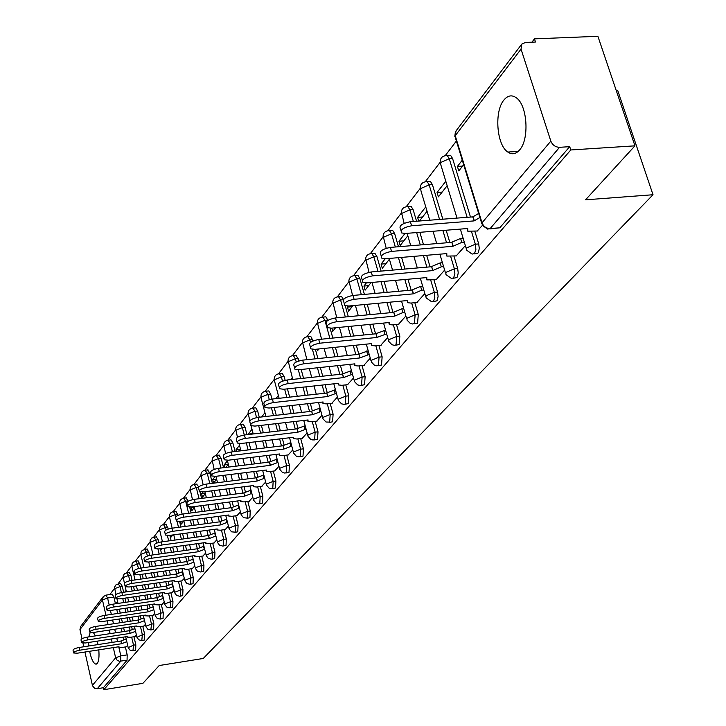<?xml version="1.0" encoding="UTF-8"?>
<svg xmlns="http://www.w3.org/2000/svg" width="726" height="726" viewBox="0 0 726 726"><rect width="100%" height="100%" fill="white"/><g stroke="black" fill="none" stroke-linecap="round" stroke-linejoin="round"><path stroke-width="1.09" d="M474.105 253.918L477.826 253.274L478.398 252.403L479.278 248.464L478.706 243.936L475.358 244.217L475.884 249.49L474.486 253.555L472.127 254.091L466.773 250.288L466.537 247.938L475.358 244.217L471.483 231.503M453.187 278.267L456.854 277.604L457.398 276.778L458.233 272.949L457.679 268.529L454.385 268.811L454.893 273.974L453.568 277.904L451.418 278.43L445.982 274.591L445.791 272.413L454.385 268.811L450.655 256.396M433.177 301.553L436.789 300.891L437.306 300.092L438.105 296.371L437.56 292.043L434.329 292.342L434.829 297.388L433.567 301.19L431.589 301.707L426.098 297.86L425.944 295.827L434.329 292.342L430.736 280.2M414.02 323.85L417.577 323.179L418.294 314.558L415.127 314.866L414.41 323.487L412.595 323.987L410.199 323.342L407.068 320.13L406.95 318.242L415.127 314.866L411.66 302.996M395.661 345.213L399.164 344.541L399.835 336.138L396.714 336.456L396.051 344.859L394.381 345.349L391.967 344.723L388.827 341.492L388.746 339.732L396.714 336.456L393.374 324.831M378.055 365.704L381.504 365.033L382.13 356.838L379.063 357.156L378.437 365.36L376.903 365.831L374.471 365.223L371.34 361.975L371.276 360.341L379.063 357.156L375.841 345.785M361.149 385.379L364.543 384.707L365.133 376.712L362.12 377.039L361.53 385.034L360.123 385.488L357.673 384.916L354.551 381.649L354.515 380.125L362.12 377.039L358.998 365.886M344.914 404.273L348.253 403.611L348.807 395.797L345.839 396.133L345.295 403.946L343.979 404.382L341.529 403.828L338.425 400.561L338.407 399.128L345.839 396.133L342.817 385.207M329.305 422.45L332.59 421.788L333.107 414.156L330.185 414.492L329.668 422.124L326.01 422.015L322.916 418.748L322.916 417.405L330.185 414.492L327.263 403.783M314.285 439.929L317.507 439.284L317.997 431.825L315.12 432.161L314.639 439.62L313.015 440.01L310.61 439.284L307.996 436.253L308.005 435.001L315.12 432.161L312.289 421.661M299.82 456.772L302.996 456.128L303.441 448.831L300.618 449.176L300.165 456.472L298.622 456.845L296.226 456.137L293.631 453.106L293.658 451.935L300.618 449.176L297.869 438.867M285.881 472.998L289.002 472.363L289.42 465.221L286.643 465.566L286.216 472.708L284.746 473.071L282.36 472.381L279.791 469.359L279.819 468.252L286.643 465.566L283.975 455.447M272.441 488.643L275.508 488.017L275.907 481.029L273.157 481.374L272.767 488.362L271.37 488.716L268.983 488.044L266.442 485.032L266.487 483.997L273.157 481.374L270.571 471.437M259.472 503.735L262.485 503.118L262.857 496.275L260.162 496.629L259.79 503.472L258.456 503.817L256.078 503.154L253.565 500.16L253.61 499.179L260.162 496.629L257.648 486.874M246.949 518.319L249.916 517.711L250.261 511.004L247.602 511.349L247.257 518.065L243.618 517.747L241.132 514.761L241.186 513.845L247.602 511.349L245.161 501.766M234.852 532.403L237.774 531.795L238.092 525.225L235.469 525.579L235.151 532.158L231.585 531.84L229.126 528.882L229.18 528.011L235.469 525.579L233.091 516.159M223.154 546.016L226.031 545.417L226.331 538.973L223.744 539.336L223.454 545.78L222.755 546.07L219.533 545.217L217.519 542.522L217.573 541.705L223.744 539.336L221.43 530.071M211.847 559.183L214.678 558.593L214.96 552.277L212.409 552.631L212.128 558.956L211.475 559.238L208.28 558.394L206.284 555.726L206.347 554.954L212.409 552.631L210.15 543.52M200.902 571.925L203.688 571.353L203.942 565.146L201.438 565.509L201.175 571.707L200.567 571.979L197.39 571.153L195.421 568.503L195.485 567.777L201.438 565.509L199.233 556.543M190.303 584.267L193.043 583.695L193.288 577.615L190.811 577.969L190.566 584.058L189.994 584.312L186.836 583.504L184.903 580.873L184.967 580.183L190.811 577.969L188.669 569.148M180.039 596.218L182.734 595.656L182.961 589.684L180.52 590.038L180.293 596.019L179.749 596.264L176.627 595.474L174.712 592.861L174.775 592.207L180.52 590.038L178.424 581.354M170.084 607.807L172.743 607.254L172.951 601.382L170.537 601.745L170.329 607.617L169.82 607.843L166.726 607.072L164.829 604.486L164.902 603.869L170.537 601.745L168.496 593.196M160.437 619.042L163.051 618.498L163.241 612.726L160.863 613.089L160.192 619.078L157.115 618.325L155.255 615.757L155.319 615.167L160.863 613.089L158.876 604.667M151.072 629.941L153.649 629.406L153.83 623.734L151.48 624.097L150.845 629.977L147.805 629.233L145.962 626.692L146.035 626.13L151.48 624.097L149.529 615.802M141.987 640.523L144.519 639.996L144.692 634.424L142.369 634.778L141.779 640.559L138.766 639.833L136.942 637.301L142.369 634.778L140.472 626.611M133.157 650.795L135.662 650.278L135.816 644.797L133.53 645.151L132.967 650.832L129.981 650.115L128.184 647.61L133.53 645.151L131.669 637.101M90.187 632.437L88.817 636.893M88.59 642.474L88.826 645.995M89.616 651.295C91.313 659.126 93.4 663.41 95.877 664.145L97.266 663.437C98.845 661.159 99.353 656.631 98.79 649.87M503.844 100.106C494.097 111.523 496.675 145.037 507.801 152.052C511.984 154.883 515.941 154.157 519.671 149.865C529.49 139.21 527.43 105.479 516.449 97.901C511.948 94.616 507.746 95.351 503.844 100.106M634.96 145.835L585.537 199.822L653.019 194.74L203.28 658.464L159.203 665.533L142.913 683.32L103.845 689.7L570.79 149.964L634.96 145.835L597.897 36.3L534.463 38.859L531.922 42.19M456.391 141.025L445.274 155.573M440.074 162.388L425.318 181.691M420.218 188.37L406.224 206.683M401.206 213.244L387.92 230.632M383.001 237.075L370.369 253.601M365.541 259.926L353.526 275.644M348.779 281.86L337.345 296.816M332.68 302.923L321.79 317.171M317.208 323.179L306.826 336.755M302.315 342.663L292.424 355.613M287.986 361.421L278.539 373.772M274.174 379.489L265.162 391.287M260.861 396.913L252.249 408.184M248.02 413.72L239.78 424.501M235.623 429.946L227.746 440.255M223.644 445.619L216.103 455.483M212.065 460.765L204.85 470.212M200.875 475.421L193.969 484.46M190.04 489.587L183.424 498.254M179.558 503.318L173.215 511.621M169.403 516.603L163.314 524.571M159.557 529.481L153.721 537.122M150.019 541.977L144.41 549.301M140.762 554.092L135.381 561.125M131.778 565.844L126.614 572.596M123.057 577.261L118.093 583.749M114.581 588.341L109.817 594.576M616.31 90.714L617.772 90.641L653.019 194.74M98.019 644.57L97.239 641.149M95.433 635.885L93.336 632.482M534.463 38.859L535.498 42.035L525.461 42.453L521.822 44.05L521.032 49.105L550.834 141.116C552.531 145.1 555.444 147.16 559.555 147.314L490.168 228.572L487.6 229.107L482.327 225.341L482.028 222.809L550.834 141.116M570.79 149.964L569.71 146.661L559.555 147.314M112.167 594.24L113.918 597.099L115.452 603.796M116.777 609.541L117.676 613.47M118.964 619.069L119.826 622.817M121.079 628.271L121.904 631.847M123.13 637.174L123.683 639.579M125.371 646.939L127.195 654.87L120.825 655.877L120.688 661.268L97.257 688.711L94.589 688.248L92.52 685.825L84.951 652.021M83.78 646.775L82.964 643.136M81.984 638.735L79.951 629.605L80.722 626.366L102.983 596.981M97.257 688.711L103.391 687.713L103.845 689.7M134.845 636.611L136.424 635.05M143.703 626.121L145.427 624.387M152.832 615.303L154.702 613.406M162.234 604.168L164.267 602.081M161.372 548.611L161.535 549.31L162.179 548.502M171.926 592.688L174.122 590.41M170.9 535.216L171.3 536.886L172.806 534.962M181.917 580.854L184.295 578.368M180.71 521.368L181.364 524.063L183.814 520.95L185.157 526.441M192.227 568.639L194.795 565.935M191.31 506.957L190.929 507.456L194.287 507.02M190.929 507.456L191.764 510.832L194.396 507.474M202.872 556.034L205.639 553.094M203.044 491.947L201.637 493.744L205.267 493.281M201.637 493.744L202.49 497.174L205.331 493.553M213.861 543.012L216.847 539.826M215.205 476.392L212.7 479.587L216.62 479.096M212.7 479.587L213.571 483.062L216.638 479.169M225.223 529.553L228.427 526.114M227.429 460.738L224.143 464.949L228.191 464.449M224.143 464.949L224.797 467.553M236.966 515.642L240.415 511.921M239.498 445.292L235.968 449.811L240.079 449.321M235.968 449.811L236.358 451.354M249.118 501.249L252.82 497.237M252.004 429.293L248.21 434.148L252.385 433.658M261.687 486.356L265.662 482.019M274.709 470.92L278.975 466.255M288.213 454.93L292.787 449.911M302.207 438.35L307.107 432.95M316.736 421.144L321.99 415.336M317.017 349.152L317.471 350.794L318.914 348.961M331.818 403.266L337.454 397.031M331.827 328.116L332.735 331.374L335.575 327.753M347.5 384.698L353.526 377.992M348.298 306.045L347.464 307.125L352.119 306.69M347.464 307.125L348.598 311.173L352.954 305.628M363.808 365.387L370.26 358.172M366.367 282.931L363.935 286.044L368.672 285.627M363.935 286.044L365.105 290.164L371.104 282.523M380.778 345.277L387.693 337.536M385.243 258.765L381.086 264.092L385.905 263.683M381.086 264.092L382.293 268.284L389.399 259.227M398.456 324.34L405.87 316.019M404.999 233.482L398.955 241.223L403.856 240.823M398.955 241.223L400.198 245.479L407.83 235.769M416.878 302.506L424.837 293.558M425.754 206.919L417.595 217.364L422.586 216.983M417.595 217.364L418.693 221.058M436.117 279.719L444.639 270.108M445.809 181.255L437.061 192.454L442.143 192.091M437.061 192.454L438.395 196.864L447.162 185.693M456.2 255.924L465.348 245.597M462.29 160.174L457.398 166.426L462.571 166.082M457.398 166.426L458.778 170.919L463.669 164.684M477.2 231.04L482.382 225.432M448.577 155.509L450.628 155.382L452.57 158.504L470.484 217.065M474.822 231.231L478.706 243.936M428.594 181.582L430.436 181.455L432.406 184.622L442.824 219.198M446.145 230.224L449.848 242.52M453.941 256.115L457.679 268.529M409.455 206.547L411.125 206.42L413.112 209.605L416.561 221.221M419.846 232.32L423.512 244.68M426.661 255.289L430.091 266.859M433.957 279.909L437.56 292.043M391.123 230.46L392.621 230.342L394.626 233.545L398.483 246.74M401.596 257.403L404.999 269.037M407.976 279.247L411.161 290.146M414.827 302.697L418.294 314.558M373.536 253.401L374.888 253.292L376.903 256.505L381.105 271.107M384.063 281.37L387.221 292.324M390.053 302.161L393.011 312.443M396.496 324.531L399.835 336.138M356.657 275.426L357.882 275.317L359.896 278.539L364.398 294.402M367.211 304.294L370.142 314.621M372.837 324.123L375.596 333.824M378.899 345.467L382.13 356.838M345.24 305.719L348.317 316.708M350.994 326.246L353.725 336.002M356.294 345.168L358.844 354.261M362.011 365.568L365.133 376.712M324.84 316.917L325.847 316.817L327.943 320.384M330.103 328.206L332.835 338.08M335.385 347.291L337.935 356.502M340.385 365.369L342.699 373.727M345.785 384.889L348.807 395.797M309.83 336.483L310.755 336.392L313.106 340.957M315.393 349.315L317.915 358.571M320.347 367.474L322.725 376.186M325.076 384.762L327.181 392.485M330.176 403.456L333.107 414.156M295.382 355.332L296.217 355.241L298.867 360.949M301.172 369.489L303.532 378.237M305.855 386.849L308.078 395.098M310.32 403.402L312.253 410.562M315.157 421.325L317.997 431.825M281.461 373.482L282.223 373.4L284.175 376.594L285.173 380.324M287.442 388.855L289.656 397.131M291.879 405.471L293.966 413.285M296.108 421.334L297.887 427.986M300.7 438.531L303.441 448.831M268.039 390.987L268.738 390.915L270.662 394.091L271.987 399.091M274.192 407.458L276.261 415.299M278.394 423.385L280.345 430.79M282.405 438.604L284.038 444.793M286.761 455.111L289.42 465.221M255.089 407.876L255.724 407.812L257.63 410.97L259.264 417.232M261.378 425.345L263.32 432.787M265.362 440.618L267.195 447.652M269.174 455.229L270.68 461.001M273.312 471.101L275.907 481.029M242.584 424.184L243.165 424.12L245.052 427.269L246.967 434.702M249 442.561L250.815 449.621M252.784 457.226L254.508 463.896M256.405 471.265L257.794 476.655M260.344 486.529L262.857 496.275M230.505 439.938L231.04 439.874L232.901 443.005L235.07 451.508M237.021 459.141L238.727 465.838M240.615 473.234L242.239 479.568M244.063 486.729L245.352 491.765M247.82 501.421L250.261 511.004M218.835 455.157L221.158 458.215L223.554 467.707M225.432 475.122L227.038 481.483M228.853 488.671L230.378 494.696M232.138 501.657L233.327 506.376M235.714 515.805L238.092 525.225M207.536 469.885L209.796 472.925L212.4 483.325M214.206 490.531L215.722 496.575M217.473 503.563L218.907 509.298M220.604 516.077L221.711 520.497M224.016 529.717L226.331 538.973M199.959 491.774L201.601 498.39M203.334 505.405L204.759 511.149M206.447 517.956L207.799 523.41M209.433 530.016L210.467 534.164M212.7 543.166L214.96 552.277M186.037 497.918L188.252 501.239M189.667 507.02L191.119 512.946M192.798 519.762L194.141 525.234M195.766 531.859L197.045 537.058M198.625 543.484L199.586 547.386M201.746 556.189L203.942 565.146M175.792 511.285L178.124 515.306M179.631 521.486L180.965 526.994M182.58 533.637L183.85 538.855M185.42 545.299L186.627 550.254M188.152 556.524L189.041 560.191M191.138 568.794L193.288 577.615M165.855 524.226L168.332 529.045M169.857 535.361L171.118 540.589M172.679 547.059L173.877 552.023M175.393 558.312L176.527 563.031M178.006 569.148L178.832 572.596M180.865 581.009L182.961 589.684M156.226 536.786L158.204 539.745L158.849 542.413M160.355 548.747L161.553 553.729M163.06 560.036L164.194 564.764M165.655 570.899L166.735 575.4M168.169 581.372L168.94 584.611M170.909 592.843L172.951 601.382M146.888 548.965L148.812 551.905L149.647 555.417M151.135 561.697L152.269 566.443M153.721 572.596L154.792 577.106M156.217 583.096L157.233 587.388M158.622 593.224L159.339 596.273M161.245 604.313L163.241 612.726M137.822 560.781L139.701 563.703L140.735 568.068M142.178 574.239L143.249 578.758M144.655 584.766L145.672 589.067M147.051 594.912L148.013 599.014M149.356 604.713L150.028 607.589M151.879 615.448L153.83 623.734M129.019 572.26L130.861 575.164L132.068 580.355M133.475 586.372L134.482 590.692M135.853 596.554L136.806 600.665M138.14 606.373L139.056 610.285M140.354 615.857L140.989 618.561M142.786 626.257L144.692 634.424M120.471 583.405L122.267 586.29L123.647 592.262M125.008 598.133L125.961 602.253M127.286 607.98L128.193 611.9M129.491 617.49L130.353 621.229M131.615 626.674L132.214 629.224M133.956 636.747L135.816 644.797M117.539 601.373L116.187 603.106L117.884 602.852M116.187 603.106L116.314 603.669M126.242 646.812L127.676 645.396M306.762 359.207L306.327 359.769M292.306 377.711L290.836 379.598M278.376 395.534L275.944 398.647M264.954 412.722L261.632 416.969M134.855 579.212L134.201 580.056M126.07 590.456L124.79 592.098M343.489 299.475L341.547 296.48L340.43 296.58M198.761 486.974L196.61 484.133M569.71 146.661L499.778 227.801L489.805 228.935M103.391 687.713L127.05 660.261L127.195 654.87M225.859 467.426L228.327 464.286M238.709 451.073L240.424 448.886M252.031 434.103L252.947 432.941M419.428 221.003L427.06 211.284M126.823 641.693L121.487 643.744L120.952 640.949L126.206 638.998M73.589 652.683L73.063 650.278C73.045 649.235 75.059 648.309 79.116 647.492L120.87 641.049M121.487 643.744L79.724 650.206C75.667 651.022 73.644 651.957 73.662 652.992L77.392 653.191L119 646.73L118.855 647.32L121.959 647.474L126.524 646.766M135.553 631.321L130.099 633.417L129.464 630.685L134.918 628.589M81.548 642.428L81.013 640.005C80.976 638.925 83.027 637.972 87.165 637.147L129.464 630.685M130.099 633.417L87.782 639.896C83.644 640.731 81.593 641.684 81.621 642.755L85.387 642.973L127.531 636.493L127.386 637.11L130.508 637.283L135.136 636.566M144.547 620.639L138.956 622.79L138.403 619.922L143.902 617.88M89.752 631.865L89.198 629.424C89.153 628.308 91.231 627.337 95.46 626.484L138.312 620.022M138.956 622.79L96.086 629.279C91.866 630.123 89.779 631.103 89.824 632.21L93.618 632.446L136.316 625.957L136.17 626.602L139.31 626.783L144.002 626.075M153.812 609.64L148.086 611.846L147.514 608.933L153.15 606.836M98.192 620.975L97.638 618.525C97.565 617.372 99.689 616.365 103.999 615.503L147.432 609.041M148.086 611.846L104.644 618.334C100.333 619.196 98.21 620.204 98.273 621.347L102.094 621.592L145.363 615.103L145.209 615.784L148.385 615.975L153.132 615.267M163.368 598.306L157.497 600.556L156.916 597.607L162.688 595.465M106.903 609.758L106.341 607.29C106.241 606.101 108.401 605.067 112.802 604.186L156.825 597.725M157.497 600.556L113.465 607.054C109.054 607.934 106.903 608.969 106.985 610.158L110.833 610.421L154.692 603.923L154.538 604.631L157.724 604.84L162.542 604.123M173.215 586.617L167.198 588.922L166.508 586.045L172.525 583.74M115.879 598.188L115.307 595.71C115.189 594.476 117.385 593.414 121.886 592.516L166.508 586.045M167.198 588.922L122.558 595.42C118.057 596.318 115.861 597.38 115.978 598.614L119.844 598.886L164.303 592.398L164.14 593.142L167.352 593.36L172.234 592.643M183.369 574.556L177.198 576.925L176.59 573.894L182.671 571.643M125.135 586.245L124.563 583.758C124.427 582.488 126.651 581.39 131.252 580.473L176.5 574.012M177.198 576.925L131.941 583.423C127.34 584.339 125.108 585.428 125.244 586.699L129.146 586.998L174.213 580.501L174.059 581.29L177.289 581.526L182.235 580.809M193.86 562.115L187.526 564.547L186.909 561.461L193.143 559.156M134.7 573.921L134.119 571.435C133.947 570.101 136.225 568.975 140.926 568.041L186.809 561.588M187.526 564.547L141.634 571.026C136.924 571.961 134.646 573.095 134.818 574.411L138.739 574.72L184.449 568.24L184.286 569.066L187.535 569.311L192.544 568.594M204.696 549.264L198.189 551.76L197.554 548.629L203.952 546.261M144.574 561.198L143.984 558.693C143.793 557.323 146.098 556.152 150.917 555.199L197.454 548.756M198.189 551.76L151.634 558.23C146.815 559.183 144.501 560.345 144.701 561.715L148.658 562.042L195.004 555.572L194.84 556.443L198.116 556.697L203.198 555.989M215.885 535.988L209.206 538.547L208.453 535.507L215.132 532.948M154.783 548.039L154.184 545.535C153.957 544.11 156.308 542.903 161.245 541.932L208.453 535.507M209.206 538.547L161.98 544.999C157.043 545.979 154.683 547.186 154.919 548.602L158.894 548.947L205.921 542.485L205.748 543.411L209.034 543.674L214.197 542.966M227.465 522.266L220.586 524.889L219.933 521.667L226.684 519.172M165.328 534.445L164.729 531.94C164.466 530.452 166.862 529.209 171.917 528.21L219.815 521.803M220.586 524.889L172.67 531.332C167.606 532.33 165.21 533.574 165.483 535.053L169.485 535.407L217.192 528.964L217.029 529.935L220.332 530.216L225.559 529.508M239.435 508.073L232.365 510.768L231.576 507.637L238.645 504.933M176.246 520.37L175.638 517.865C175.329 516.322 177.77 515.043 182.961 514.017L231.576 507.637M232.365 510.768L183.732 517.184C178.542 518.21 176.1 519.489 176.409 521.032L180.429 521.404L228.853 514.979L228.681 516.014L232.002 516.304L237.311 515.596M251.831 493.381L244.553 496.157L243.854 492.827L251.015 490.204M187.544 505.813L186.936 503.309C186.582 501.702 189.069 500.368 194.386 499.325L243.736 492.972M244.553 496.157L195.185 502.537C189.858 503.59 187.372 504.915 187.716 506.512L191.764 506.911L240.914 500.513L240.751 501.602L244.081 501.911L249.463 501.203M264.663 478.171L257.167 481.02L256.332 477.799L263.828 474.94M199.251 490.722L198.634 488.235C198.225 486.556 200.757 485.186 206.229 484.106L256.332 477.799M257.167 481.02L207.046 487.364C201.574 488.444 199.033 489.823 199.441 491.493L203.507 491.892L253.401 485.54L253.238 486.692L256.577 487.01L262.041 486.311M277.967 462.417L270.244 465.348L269.382 462.063L277.114 459.131M211.375 475.094L210.758 472.608C210.295 470.865 212.881 469.441 218.499 468.324L269.382 462.063M270.244 465.348L219.334 471.646C213.716 472.753 211.13 474.178 211.584 475.92L215.667 476.338L266.333 470.021L266.179 471.247L269.527 471.573L275.072 470.875M291.77 446.073L283.793 449.095L283.049 445.601L290.881 442.742M223.953 458.877L223.336 456.418C222.809 454.594 225.441 453.115 231.231 451.971L282.913 445.764M283.793 449.095L232.084 455.338C226.303 456.482 223.662 457.961 224.18 459.776L228.282 460.211L279.746 453.95L279.592 455.238L282.949 455.574L288.585 454.884M306.082 429.12L297.851 432.224L297.088 428.685L305.174 425.735M237.012 442.052L236.386 439.611C235.796 437.714 238.482 436.172 244.435 434.992L296.952 428.848M297.851 432.224L245.315 438.413C239.362 439.593 236.676 441.136 237.257 443.023L241.368 443.468L293.658 437.27L293.504 438.64L296.861 438.985L302.588 438.304M320.956 411.524L312.452 414.718L311.663 411.116L320.021 408.085M250.561 424.574L249.944 422.169C249.281 420.182 252.013 418.575 258.157 417.359L311.527 411.288M312.452 414.718L259.055 420.835C252.92 422.06 250.18 423.657 250.842 425.636L254.953 426.089L308.087 419.955L307.942 421.416L311.309 421.77L317.117 421.098M336.41 393.238L327.617 396.541L326.809 392.866L335.448 389.744M264.654 406.415L264.028 404.037C263.284 401.968 266.079 400.298 272.404 399.037L326.664 393.047M327.617 396.541L273.339 402.576C267.005 403.837 264.21 405.498 264.954 407.567L269.074 408.03L323.079 401.968L322.952 403.529L326.31 403.892L332.218 403.229M352.482 374.226L343.38 377.629L342.554 373.89L351.493 370.677M279.31 387.521L278.684 385.197C277.849 383.019 280.699 381.286 287.233 379.979L342.4 374.081M343.38 377.629L288.195 383.573C281.661 384.88 278.802 386.613 279.637 388.773L283.757 389.254L338.67 383.283L338.543 384.943L341.892 385.306L347.899 384.653M369.216 354.442L359.787 357.954L358.934 354.152L368.191 350.83M294.556 367.855L293.948 365.586C293.005 363.309 295.918 361.494 302.669 360.141L358.771 354.342M359.787 357.954L303.659 363.799C296.898 365.151 293.994 366.966 294.928 369.225L299.03 369.715L354.878 363.844L354.769 365.614L358.109 365.986L364.216 365.341M386.64 333.851L376.867 337.472L375.986 333.597L385.597 330.176M310.447 347.373L309.848 345.159C308.795 342.781 311.763 340.884 318.741 339.478L375.823 333.797M376.867 337.472L319.767 343.198C312.779 344.605 309.802 346.493 310.855 348.87L314.948 349.36L371.757 343.598L371.667 345.494L374.988 345.866L381.195 345.24M404.818 312.38L402.93 312.561L394.663 316.128L393.764 312.18L401.841 308.822L403.729 308.641M327.018 326.01L326.428 323.878C325.248 321.382 328.27 319.395 335.512 317.934L393.592 312.389M394.663 316.128L336.565 321.718C329.323 323.188 326.292 325.166 327.471 327.653L331.537 328.143L389.336 322.516L389.272 324.54L392.566 324.912L398.883 324.295M423.784 289.992L421.706 290.173L413.23 293.858L412.304 289.837L420.59 286.371L422.659 286.18M344.305 303.722L343.734 301.671C342.409 299.058 345.494 296.979 352.999 295.446L412.123 290.055M413.23 293.858L354.088 299.293C346.583 300.827 343.489 302.905 344.805 305.519L348.843 306.009L407.676 300.519L407.631 302.688L410.898 303.069L417.314 302.461M443.595 266.605L441.308 266.805L432.614 270.607L431.661 266.506L440.156 262.93L442.433 262.73M362.365 280.436L361.811 278.494C360.332 275.744 363.481 273.566 371.276 271.96L431.471 266.741M432.614 270.607L372.402 275.88C364.606 277.486 361.448 279.664 362.918 282.405L366.911 282.895L426.815 277.568L426.797 279.891L436.562 279.682M464.313 242.175L461.8 242.384L452.879 246.314L451.89 242.13L460.611 238.437L463.115 238.228M381.25 256.096L380.723 254.263C379.063 251.377 382.284 249.082 390.379 247.403L451.69 242.375M452.879 246.314L391.541 251.396C383.437 253.084 380.215 255.37 381.867 258.247L385.805 258.728L446.808 253.592L446.835 256.087L456.654 255.888M479.913 217.473L474.069 220.904L472.835 216.883L478.67 213.453M401.015 230.614L400.516 228.926C398.656 225.877 401.941 223.472 410.371 221.702L472.835 216.883M474.069 220.904L411.578 225.768C403.139 227.547 399.854 229.951 401.705 232.973L405.571 233.445L467.716 228.518L467.78 231.195L477.672 231.004M521.032 49.105L455.229 135.708L482.028 222.809C483.57 226.576 486.284 228.49 490.168 228.572L499.778 227.801M113.918 597.099L107.584 598.024L109.199 605.076M110.434 610.475L111.341 614.414M112.621 620.013L113.474 623.77M114.726 629.233L115.543 632.809M116.768 638.145L117.548 641.557M118.873 647.329L120.825 655.877L115.634 657.792L113.31 647.61M112.122 642.392L111.35 638.98M110.125 633.644L109.308 630.059M108.065 624.587L107.212 620.83M105.932 615.221L102.457 599.985L79.951 629.605M92.402 685.38L115.634 657.792L117.122 660.224L119.282 661.25L127.05 660.261M452.57 158.504L449.249 158.722L467.145 217.328M432.406 184.622L429.148 184.849L439.548 219.452M442.869 230.487L446.572 242.793M413.112 209.605L409.909 209.85L413.348 221.466M416.642 232.574L420.3 244.943M423.44 255.561L426.87 267.141M394.626 233.545L391.486 233.799L395.334 246.994M398.438 257.666L401.841 269.31M404.818 279.528L407.994 290.427M376.903 256.505L373.808 256.768L378.01 271.37M380.959 281.643L384.118 292.605M386.94 302.452L389.898 312.743M359.896 278.539L356.847 278.802L361.348 294.683M364.162 304.584L367.093 314.921M369.779 324.413L372.538 334.123M343.316 299.72L340.558 299.974L345.322 316.99M347.99 326.537L350.722 336.301M353.29 345.476L355.858 354.651M327.843 320.039L324.903 320.32L329.885 338.37M332.435 347.591L334.976 356.802M337.427 365.677L339.822 374.353M312.734 339.605L309.839 339.895L310.528 342.427M312.425 349.36L315.011 358.871M317.444 367.773L319.821 376.495M322.162 385.079L324.404 393.292M298.186 358.444L295.337 358.744L296.226 362.02M298.313 369.77L300.673 378.545M302.996 387.167L305.219 395.416M307.461 403.729L309.557 411.515M284.175 376.594L281.37 376.894L282.496 381.123M284.637 389.163L286.843 397.44M289.066 405.789L291.144 413.602M293.295 421.661L295.255 429.048M270.662 394.091L267.903 394.399L269.292 399.663M271.424 407.767L273.493 415.617M275.617 423.703L277.568 431.117M279.628 438.931L281.47 445.936M257.63 410.97L254.908 411.279L256.559 417.613M258.656 425.663L260.598 433.104M262.64 440.945L264.464 447.978M266.442 455.565L268.175 462.217M245.052 427.269L242.375 427.578L244.29 435.01M246.314 442.887L248.129 449.938M250.089 457.552L251.813 464.232M253.71 471.601L255.343 477.917M232.901 443.005L230.26 443.314L232.429 451.826M234.38 459.467L236.086 466.165M237.965 473.561L239.589 479.904M241.413 487.064L242.947 493.081M221.158 458.215L218.553 458.533L220.949 468.025M222.818 475.448L224.425 481.81M226.24 488.997L227.764 495.032M229.525 502.002L230.968 507.719M209.796 472.925L207.237 473.243L209.832 483.652M211.638 490.858L213.145 496.911M214.896 503.898L216.33 509.634M218.027 516.422L219.379 521.858M198.597 487.182L196.283 487.473L199.069 498.717M200.803 505.732L202.227 511.485M203.906 518.291L205.258 523.745M206.892 530.352L208.18 535.543M188.17 500.931L185.684 501.249L188.624 513.273M190.303 520.097L191.646 525.57M193.27 532.194L194.541 537.394M196.12 543.828L197.336 548.774M177.87 514.271L175.411 514.598L175.901 516.622M177.053 521.35L178.505 527.33M180.121 533.973L181.382 539.191M182.952 545.643L184.159 550.598M185.684 556.869L186.827 561.561M167.887 527.203L165.455 527.53L166.054 530.007M167.388 535.534L168.686 540.915M170.247 547.386L171.436 552.359M172.951 558.648L174.095 563.376M175.565 569.493L176.618 573.867M158.204 539.745L155.809 540.071L156.553 543.184M157.959 549.047L159.148 554.056M160.664 560.372L161.789 565.1M163.259 571.244L164.33 575.745M165.755 581.726L166.735 585.8M148.812 551.905L146.452 552.232L147.36 556.043M148.776 562.033L149.901 566.779M151.353 572.932L152.424 577.451M153.848 583.441L154.865 587.733M156.244 593.569L157.143 597.38M139.701 563.703L137.368 564.029L138.439 568.558M139.846 574.565L140.908 579.094M142.323 585.102L143.331 589.412M144.71 595.256L145.672 599.358M147.006 605.057L147.85 608.633M130.861 575.164L128.556 575.491L129.782 580.746M131.17 586.708L132.177 591.028M133.539 596.89L134.501 601.001M135.835 606.718L136.742 610.63M138.04 616.202L138.82 619.55M122.267 586.29L119.99 586.617L121.378 592.597M122.73 598.469L123.683 602.589M125.008 608.315L125.916 612.245M127.213 617.826L128.075 621.565M129.337 627.019L130.063 630.168M118.211 583.731L119.99 586.617L114.781 588.614L115.951 594.485M126.732 572.578L128.556 575.491L123.257 577.524L124.436 583.405M135.508 561.107L137.368 564.029L131.987 566.108L131.932 566.716L135.027 579.938M144.538 549.283L146.452 552.232L140.98 554.355L140.926 554.991L143.902 567.623M153.848 537.104L155.809 540.071L150.246 542.24L150.191 542.912L153.041 554.9M163.45 524.544L165.455 527.53L159.793 529.744L159.747 530.461L162.452 541.759M173.351 511.594L175.411 514.598L169.648 516.867L169.594 517.62L172.153 528.174M183.569 498.236L185.684 501.249L179.812 503.572L182.153 514.135M194.114 484.433L196.283 487.473L190.303 489.85L192.481 499.67M205.004 470.185L207.237 473.243L201.147 475.666L203.144 484.759M216.257 455.456L218.553 458.533L212.355 461.019L214.179 469.386M227.9 440.228L230.26 443.314L223.935 445.864L225.605 453.559M239.943 424.474L240.487 424.429L242.375 427.578L235.923 430.191L237.456 437.306M252.412 408.157L253.011 408.112L254.908 411.279L248.337 413.956L249.808 420.835M265.335 391.26L265.979 391.214L267.903 394.399L261.188 397.149L261.188 398.347L265.934 416.479M278.72 373.745L279.428 373.699L281.37 376.894L274.519 379.716L274.528 380.996L279.111 398.302M292.605 355.586L293.377 355.531L295.337 358.744L288.34 361.639L292.75 379.389M307.016 336.728L307.86 336.683L309.839 339.895L302.688 342.881L306.898 359.706M321.99 317.144L322.907 317.099L324.903 320.32L317.589 323.388L321.564 339.196M337.545 296.789L338.561 296.752L340.558 299.974L333.08 303.132L336.782 317.806M353.734 275.617L354.842 275.581L356.847 278.802L349.197 282.051L352.591 295.491M370.578 253.574L371.803 253.546L373.808 256.768L365.977 260.117L369.044 272.304M388.138 230.605L389.481 230.587L391.486 233.799L383.455 237.257L386.223 248.256M406.442 206.656L407.921 206.656L409.909 209.85L401.687 213.417L404.164 223.309M425.554 181.663L427.187 181.681L429.148 184.849L420.717 188.524L420.971 190.902L429.728 220.205M445.51 155.546L447.316 155.591L449.249 158.722L440.591 162.533L440.9 165.083L456.999 218.109M105.851 595.148L107.584 598.024L102.457 599.985L103.246 596.627L106.05 595.12L112.376 594.204M481.692 223.272L455.601 138.457L455.229 135.708L456.055 130.88L521.44 44.558M121.569 643.644L120.952 640.949M79.724 650.206L79.116 647.492M130.181 633.317L129.546 630.585M135.499 631.33L134.864 628.598M87.782 639.896L87.165 637.147M139.047 622.69L138.403 619.922M144.456 620.657L143.812 617.89M96.086 629.279L95.46 626.484M148.177 611.737L147.514 608.933M153.676 609.668L153.014 606.863M104.644 618.334L103.999 615.503M157.587 600.447L156.916 597.607M163.187 598.333L162.506 595.492M113.465 607.054L112.802 604.186M167.289 588.813L166.599 585.936M172.988 586.653L172.289 583.768M122.558 595.42L121.886 592.516M177.298 576.807L176.59 573.894M183.097 574.602L182.389 571.68M131.941 583.423L131.252 580.473M187.626 564.42L186.909 561.461M193.524 562.16L192.807 559.202M141.634 571.026L140.926 568.041M198.289 551.633L197.554 548.629M204.305 549.319L203.561 546.315M151.634 558.23L150.917 555.199M209.315 538.42L208.562 535.371M215.431 536.051L214.678 533.002M161.98 544.999L161.245 541.932M220.704 524.753L219.933 521.667M226.939 522.339L226.167 519.244M172.67 531.332L171.917 528.21M232.483 510.632L231.685 507.501M238.845 508.146L238.046 505.015M183.732 517.184L182.961 514.017M244.671 496.012L243.854 492.827M251.16 493.471L250.343 490.286M195.185 502.537L194.386 499.325M257.294 480.875L256.459 477.644M263.91 478.271L263.075 475.04M207.046 487.364L206.229 484.106M270.371 465.194L269.518 461.908M277.123 462.516L276.261 459.24M219.334 471.646L218.499 468.324M283.93 448.931L283.049 445.601M290.827 446.191L289.937 442.851M232.084 455.338L231.231 451.971M297.996 432.061L297.088 428.685M305.038 429.248L304.13 425.863M245.315 438.413L244.435 434.992M312.597 414.555L311.663 411.116M319.794 411.651L318.859 408.212M259.055 420.835L258.157 417.359M327.762 396.36L326.809 392.866M335.122 393.383L334.169 389.88M273.339 402.576L272.404 399.037M343.534 377.447L342.554 373.89M351.066 374.38L350.077 370.823M288.195 383.573L287.233 379.979M359.942 357.764L358.934 354.152M367.655 354.606L366.63 350.994M303.659 363.799L302.669 360.141M377.03 337.272L375.986 333.597M384.925 334.024L383.873 330.339M319.767 343.198L318.741 339.478M394.844 315.919L393.764 312.18M402.93 312.561L401.841 308.822M336.565 321.718L335.512 317.934M413.412 293.64L412.304 289.837M421.706 290.173L420.59 286.371M354.088 299.293L352.999 295.446M432.805 270.381L431.661 266.506M441.308 266.805L440.156 262.93M372.402 275.88L371.276 271.96M453.078 246.078L451.89 242.13M461.8 242.384L460.611 238.437M391.541 251.396L390.379 247.403M474.278 220.65L473.043 216.638M411.578 225.768L410.371 221.702M96.494 664.045L95.877 664.145M518.237 151.38L507.801 152.052M120.697 583.377L116.096 584.693L114.726 586.826L114.654 588.859M128.121 647.329L125.689 636.775M124.464 631.448L123.647 627.881M122.385 622.427L121.523 618.679M120.235 613.089L119.336 609.159M118.011 603.424L116.995 598.995M129.264 572.224L124.6 573.549L123.202 575.709L123.13 577.787M138.085 560.744L133.348 562.078L132.105 563.775L131.851 566.38M147.169 548.929L142.36 550.263L141.089 551.978L140.835 554.628M156.535 536.741L151.643 538.093L150.173 540.353L150.091 542.522M166.181 524.19L163.758 524.508C160.745 525.125 159.375 526.967 159.638 530.044M176.146 511.24L173.686 511.558C170.61 512.166 169.212 514.035 169.485 517.175M186.419 497.873L183.923 498.19C180.792 498.798 179.367 500.695 179.64 503.889M197.027 484.079L194.504 484.396C191.31 484.995 189.849 486.919 190.13 490.177M207.99 469.831L205.431 470.139C202.164 470.738 200.675 472.69 200.966 476.011M219.325 455.102L216.72 455.411C213.39 456.001 211.865 457.988 212.155 461.373M231.04 439.874L228.4 440.183C224.996 440.755 223.445 442.778 223.735 446.236M243.165 424.12L240.487 424.429C237.012 424.982 235.415 427.033 235.714 430.572M255.724 407.812L253.011 408.112C249.445 408.656 247.811 410.744 248.11 414.365M268.738 390.915L265.979 391.214C262.331 391.741 260.652 393.855 260.961 397.567M282.223 373.4L279.428 373.699C275.68 374.208 273.965 376.358 274.274 380.152M296.217 355.241L293.377 355.531C289.538 356.012 287.777 358.199 288.086 362.092M310.755 336.392L307.86 336.683C303.922 337.136 302.107 339.36 302.424 343.353M325.847 316.817L322.907 317.099C318.859 317.516 316.999 319.776 317.316 323.878M341.547 296.48L338.561 296.752C334.396 297.134 332.472 299.43 332.789 303.64M357.882 275.317L354.842 275.581C350.549 275.916 348.571 278.249 348.888 282.586M374.888 253.292L371.803 253.546C367.383 253.828 365.332 256.205 365.65 260.67M392.621 230.342L389.481 230.587C384.916 230.814 382.793 233.227 383.119 237.838M411.125 206.42L407.921 206.656C403.202 206.81 401.006 209.26 401.333 214.025M430.436 181.455L427.187 181.681C422.296 181.754 420.018 184.241 420.336 189.168M450.628 155.382L447.316 155.591C442.252 155.564 439.883 158.105 440.201 163.196M136.878 637.001L134.383 626.248M133.112 620.812L132.25 617.073M130.952 611.492L130.045 607.571M128.72 601.854L127.758 597.734M126.397 591.862L125.181 586.626M125.117 586.345L124.5 583.686M145.89 626.375L143.321 615.412M142.024 609.849L141.107 605.938M139.773 600.23L138.811 596.119M137.441 590.265L136.434 585.946M155.173 615.412L152.542 604.241M151.199 598.551L150.228 594.449M148.857 588.605L147.841 584.303M146.425 578.304L145.354 573.785M164.748 604.123L162.034 592.725M160.655 586.898L159.629 582.606M158.204 576.625L157.134 572.115M155.673 565.962L154.547 561.225M174.621 592.48L171.826 580.845M170.401 574.883L169.321 570.382M167.851 564.256L166.717 559.519M165.201 553.221L164.012 548.248M184.803 580.464L181.927 568.594M180.447 562.478L179.313 557.759M177.788 551.479L176.59 546.515M175.03 540.053L173.759 534.826M195.312 568.059L192.354 555.944M190.829 549.673L189.613 544.727M188.043 538.284L186.773 533.075M206.166 555.245L203.117 542.866M201.538 536.441L200.258 531.25M198.625 524.635L197.281 519.172M195.603 512.356L194.178 506.594M217.392 542.013L214.243 529.363M212.6 522.765L211.248 517.32M209.56 510.523L208.126 504.779M206.384 497.782L204.877 491.72M228.989 528.328L225.741 515.396M224.035 508.627L222.601 502.9M220.849 495.922L219.325 489.878M217.519 482.681L215.921 476.31M240.987 514.171L237.629 500.94M235.859 493.989L234.335 487.972M232.52 480.793L230.904 474.441M229.026 467.036L227.311 460.293M253.401 499.515L249.935 485.984M248.101 478.833L246.477 472.499M244.58 465.121L242.874 458.433M240.914 450.81L239.054 443.55M266.26 484.342L262.676 470.484M260.77 463.124L259.046 456.463M257.077 448.868L255.253 441.825M253.211 433.966L251.096 425.79M279.592 468.615L275.871 454.412M273.893 446.844L272.05 439.829M269.999 431.997L268.057 424.574M293.413 452.298L289.565 437.751M287.496 429.955L285.536 422.559M283.403 414.492L281.325 406.66M307.76 435.373L303.758 420.454M301.608 412.413L299.52 404.618M297.288 396.287L295.065 388.029M322.662 417.795L318.505 402.485M316.255 394.191L314.022 385.96M311.69 377.366L309.321 368.636M338.135 399.527L333.815 383.809M331.464 375.251L329.078 366.557M326.636 357.664L324.105 348.435M354.234 380.533L349.741 364.379M347.282 355.531L344.723 346.338M342.164 337.145L339.441 327.372M370.995 360.758L366.312 344.151M363.726 335.004L360.985 325.275M358.299 315.756L355.386 305.401M388.446 340.158L383.564 323.079M380.86 313.605L377.91 303.296M375.088 293.431L371.948 282.441M406.642 318.687L401.542 301.09M398.701 291.28L395.525 280.354M392.557 270.108L389.172 258.447M425.636 296.272L420.3 278.149M417.305 267.967L413.884 256.369M410.762 245.733L407.105 233.327M445.465 272.867L439.883 254.173M436.716 243.6L433.032 231.267M466.201 248.401L460.338 229.098M455.402 131.869L454.812 136.406M279.383 454.467L279.265 454.004M293.277 437.805L293.15 437.324M307.697 420.508L307.57 420.018M322.68 402.54L322.544 402.032M338.252 383.873L338.107 383.346M354.442 364.443L354.297 363.898M371.304 344.224L371.149 343.661M388.873 323.152L388.709 322.571M407.195 301.181L407.023 300.582M426.316 278.249L426.135 277.631M446.29 254.281L446.1 253.646M467.181 229.225L466.981 228.572"/></g></svg>
